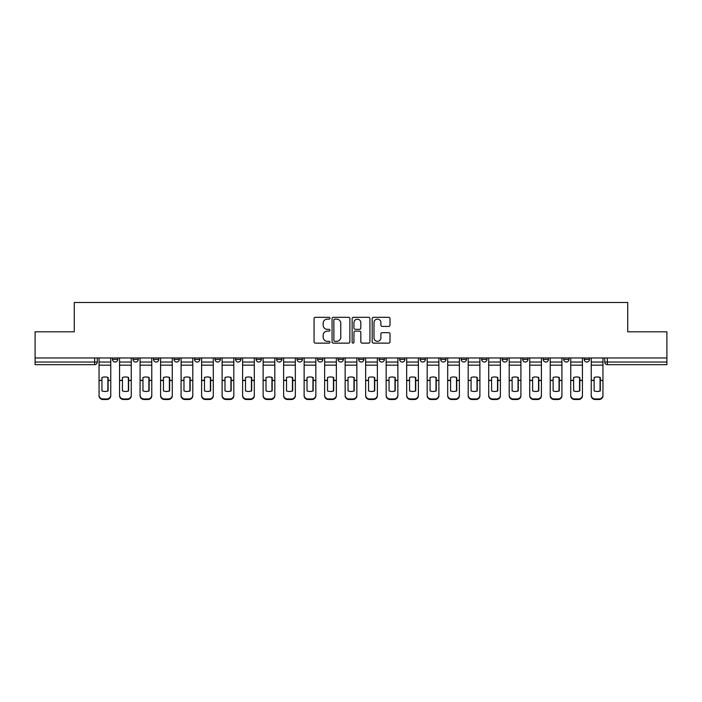 <?xml version="1.0" encoding="UTF-8"?>
<svg xmlns="http://www.w3.org/2000/svg" width="702" height="702" viewBox="0 0 702 702"><rect width="100%" height="100%" fill="white"/><g stroke="black" fill="none" stroke-linecap="round" stroke-linejoin="round"><path stroke-width="1.05" d="M329.966 318.225A0.904 0.904 0 0 0 329.062 317.322L315.356 317.322A1.29 1.29 0 0 0 314.066 318.611L314.066 341.839A1.29 1.29 0 0 0 315.356 343.129L329.062 343.129A0.904 0.904 0 0 0 329.966 342.234A0.904 0.904 0 0 0 329.062 341.33L327.29 341.33A4.133 4.133 0 0 1 323.157 337.197L323.157 335.258A4.133 4.133 0 0 1 327.29 331.133L329.062 331.133A0.904 0.904 0 0 0 329.966 330.23A0.904 0.904 0 0 0 329.062 329.326L327.29 329.326A4.133 4.133 0 0 1 323.157 325.193L323.157 323.262A4.133 4.133 0 0 1 327.29 319.129L329.062 319.129A0.904 0.904 0 0 0 329.966 318.225M522.692 359.415L522.692 357.967L522.692 359.415A2.632 2.632 0 0 0 525.315 362.039A2.632 2.632 0 0 1 522.692 359.415L527.948 359.415A2.632 2.632 0 0 1 525.315 362.039A2.632 2.632 0 0 0 527.948 359.415L527.948 357.967L527.948 359.415M338.118 357.967L338.118 359.415L343.375 359.415A2.632 2.632 0 0 1 340.742 362.039A2.632 2.632 0 0 1 338.118 359.415L338.118 357.967M276.597 357.967L276.597 359.415L281.853 359.415A2.632 2.632 0 0 1 279.22 362.039A2.632 2.632 0 0 1 276.597 359.415L276.597 357.967M235.574 357.967L235.574 359.415L240.839 359.415A2.632 2.632 0 0 1 238.206 362.039A2.632 2.632 0 0 1 235.574 359.415L235.574 357.967M215.066 357.967L215.066 359.415L220.331 359.415A2.632 2.632 0 0 1 217.699 362.039A2.632 2.632 0 0 1 215.066 359.415L215.066 357.967M174.052 357.967L174.052 359.415L179.308 359.415A2.632 2.632 0 0 1 176.685 362.039A2.632 2.632 0 0 1 174.052 359.415L174.052 357.967M388.715 326.421A1.29 1.29 0 0 0 390.005 325.131L390.005 318.611A1.29 1.29 0 0 0 388.715 317.322L373.482 317.322A1.29 1.29 0 0 0 372.192 318.611L372.192 341.839A1.29 1.29 0 0 0 373.482 343.129L388.715 343.129A1.29 1.29 0 0 0 390.005 341.839L390.005 333.968A1.29 1.29 0 0 0 388.715 332.678L382.195 332.678A1.29 1.29 0 0 0 380.905 333.968L380.905 337.873A3.449 3.449 0 0 1 377.457 341.33A3.449 3.449 0 0 1 373.999 337.873L373.999 322.587A3.449 3.449 0 0 1 377.457 319.129A3.449 3.449 0 0 1 380.905 322.587L380.905 325.131A1.29 1.29 0 0 0 382.195 326.421L388.715 326.421M35.1 357.967L35.1 331.809L74.272 331.809L74.272 302.492L627.728 302.492L627.728 331.809L666.9 331.809L666.9 357.967L35.1 357.967L35.1 362.039L97.28 362.039L97.28 357.967L97.28 362.039A2.632 2.632 0 0 1 94.656 364.671L35.1 364.671L35.1 362.039M349.868 318.611A1.29 1.29 0 0 0 348.578 317.322L333.353 317.322A1.29 1.29 0 0 0 332.064 318.611L332.064 341.839A1.29 1.29 0 0 0 333.353 343.129L348.578 343.129A1.29 1.29 0 0 0 349.868 341.839L349.868 318.611M353.422 317.322L368.647 317.322A1.29 1.29 0 0 1 369.936 318.611L369.936 341.839A1.29 1.29 0 0 1 368.647 343.129L362.127 343.129A1.29 1.29 0 0 1 360.837 341.839L360.837 332.423A1.29 1.29 0 0 0 359.547 331.133L355.23 331.133A1.29 1.29 0 0 0 353.94 332.423L353.94 342.234A0.904 0.904 0 0 1 353.036 343.129A0.904 0.904 0 0 1 352.132 342.234L352.132 318.611A1.29 1.29 0 0 1 353.422 317.322M604.72 357.967L604.72 362.039L666.9 362.039L666.9 364.671L607.344 364.671A2.632 2.632 0 0 1 604.72 362.039M666.9 357.967L666.9 362.039M584.213 357.967L584.213 359.415L589.469 359.415L589.469 357.967L589.469 359.415A2.632 2.632 0 0 1 586.837 362.039A2.632 2.632 0 0 1 584.213 359.415A2.632 2.632 0 0 0 586.837 362.039M568.962 357.967L568.962 359.415A2.632 2.632 0 0 1 566.33 362.039A2.632 2.632 0 0 1 563.706 359.415L568.962 359.415M563.706 357.967L563.706 359.415M543.199 357.967L543.199 359.415L548.455 359.415L548.455 357.967L548.455 359.415A2.632 2.632 0 0 1 545.823 362.039A2.632 2.632 0 0 1 543.199 359.415A2.632 2.632 0 0 0 545.823 362.039M502.176 357.967L502.176 359.415L507.441 359.415L507.441 357.967L507.441 359.415A2.632 2.632 0 0 1 504.808 362.039A2.632 2.632 0 0 1 502.176 359.415A2.632 2.632 0 0 0 504.808 362.039M486.934 359.415L486.934 357.967L486.934 359.415A2.632 2.632 0 0 1 484.301 362.039A2.632 2.632 0 0 1 481.669 359.415L486.934 359.415A2.632 2.632 0 0 1 484.301 362.039M481.669 357.967L481.669 359.415M466.426 357.967L466.426 359.415A2.632 2.632 0 0 1 463.794 362.039A2.632 2.632 0 0 1 461.161 359.415L466.426 359.415A2.632 2.632 0 0 1 463.794 362.039M461.161 357.967L461.161 359.415M445.91 357.967L445.91 359.415A2.632 2.632 0 0 1 443.287 362.039A2.632 2.632 0 0 1 440.654 359.415L445.91 359.415M440.654 357.967L440.654 359.415M425.403 357.967L425.403 359.415A2.632 2.632 0 0 1 422.779 362.039A2.632 2.632 0 0 1 420.147 359.415L425.403 359.415M420.147 357.967L420.147 359.415M404.896 357.967L404.896 359.415A2.632 2.632 0 0 1 402.272 362.039A2.632 2.632 0 0 1 399.64 359.415L404.896 359.415M399.64 357.967L399.64 359.415M384.389 357.967L384.389 359.415A2.632 2.632 0 0 1 381.765 362.039A2.632 2.632 0 0 1 379.133 359.415A2.632 2.632 0 0 0 381.765 362.039M379.133 357.967L379.133 359.415L384.389 359.415M363.882 357.967L363.882 359.415A2.632 2.632 0 0 1 361.258 362.039A2.632 2.632 0 0 1 358.625 359.415A2.632 2.632 0 0 0 361.258 362.039M358.625 357.967L358.625 359.415L363.882 359.415M343.375 357.967L343.375 359.415A2.632 2.632 0 0 1 340.742 362.039M322.867 357.967L322.867 359.415A2.632 2.632 0 0 1 320.235 362.039A2.632 2.632 0 0 1 317.611 359.415L322.867 359.415M317.611 357.967L317.611 359.415M302.36 357.967L302.36 359.415A2.632 2.632 0 0 1 299.728 362.039A2.632 2.632 0 0 1 297.104 359.415L302.36 359.415L302.36 357.967M297.104 357.967L297.104 359.415M281.853 357.967L281.853 359.415M261.346 357.967L261.346 359.415A2.632 2.632 0 0 1 258.713 362.039A2.632 2.632 0 0 1 256.09 359.415L261.346 359.415L261.346 357.967M256.09 357.967L256.09 359.415M240.839 357.967L240.839 359.415L240.839 357.967M220.331 359.415L220.331 357.967L220.331 359.415A2.632 2.632 0 0 1 217.699 362.039M199.824 357.967L199.824 359.415A2.632 2.632 0 0 1 197.192 362.039A2.632 2.632 0 0 1 194.559 359.415A2.632 2.632 0 0 0 197.192 362.039A2.632 2.632 0 0 0 199.824 359.415L199.824 357.967M194.559 357.967L194.559 359.415L199.824 359.415M179.308 357.967L179.308 359.415M158.801 357.967L158.801 359.415A2.632 2.632 0 0 1 156.177 362.039A2.632 2.632 0 0 1 153.545 359.415A2.632 2.632 0 0 0 156.177 362.039A2.632 2.632 0 0 0 158.801 359.415L153.545 359.415L153.545 357.967M133.038 357.967L133.038 359.415L138.294 359.415L138.294 357.967L138.294 359.415A2.632 2.632 0 0 1 135.67 362.039A2.632 2.632 0 0 1 133.038 359.415A2.632 2.632 0 0 0 135.67 362.039M112.531 357.967L112.531 359.415L117.787 359.415L117.787 357.967L117.787 359.415A2.632 2.632 0 0 1 115.163 362.039A2.632 2.632 0 0 1 112.531 359.415A2.632 2.632 0 0 0 115.163 362.039M94.656 357.967L94.656 364.671A2.632 2.632 0 0 0 97.28 362.039M334.775 319.129A0.904 0.904 0 0 0 333.871 320.033L333.871 340.426A0.904 0.904 0 0 0 334.775 341.33L336.644 341.33A4.133 4.133 0 0 0 340.777 337.197L340.777 323.262A4.133 4.133 0 0 0 336.644 319.129L334.775 319.129M360.837 322.648A3.449 3.449 0 0 0 357.388 319.199A3.449 3.449 0 0 0 353.94 322.648L353.94 328.036A1.29 1.29 0 0 0 355.23 329.326L359.547 329.326A1.29 1.29 0 0 0 360.837 328.036L360.837 322.648M107.862 391.005L107.862 377.413M104.905 376.965A8.152 7.169 180 0 1 107.862 377.5M99.052 381.072L99.052 395.226A3.94 3.738 0 0 0 103.001 398.964L106.809 398.964A3.94 3.738 0 0 0 110.758 395.226L110.758 395.77A3.94 3.738 180 0 1 106.809 399.508L106.809 398.964M104.905 391.488A8.152 7.731 180 0 0 107.862 390.909M108.126 380.528L108.126 377.5A8.152 7.169 180 0 0 105.037 376.965A8.152 7.169 180 0 0 101.948 377.5L101.948 390.909A8.152 7.731 180 0 0 108.126 390.909L108.126 380.528L110.758 380.528L110.758 395.226M110.758 357.967L110.758 380.528M99.052 357.967L99.052 395.226M103.001 398.964L103.001 399.508L106.809 399.508M103.001 399.508A3.94 3.738 180 0 1 99.052 395.77M128.369 391.005L128.369 377.413M125.412 376.965A8.152 7.169 180 0 1 128.369 377.5M119.559 381.072L119.559 395.226A3.94 3.738 0 0 0 123.508 398.964L127.316 398.964A3.94 3.738 0 0 0 131.265 395.226L131.265 395.77A3.94 3.738 180 0 1 127.316 399.508L127.316 398.964M125.412 391.488A8.152 7.731 180 0 0 128.369 390.909M148.877 391.005L148.877 377.413M145.919 376.965A8.152 7.169 180 0 1 148.877 377.5M140.075 381.072L140.075 395.226A3.94 3.738 0 0 0 144.015 398.964L147.824 398.964A3.94 3.738 0 0 0 151.772 395.226L151.772 395.77A3.94 3.738 180 0 1 147.824 399.508L147.824 398.964M145.919 391.488A8.152 7.731 180 0 0 148.877 390.909M128.633 380.528L128.633 377.5A8.152 7.169 180 0 0 125.544 376.965A8.152 7.169 180 0 0 122.455 377.5L122.455 390.909A8.152 7.731 180 0 0 128.633 390.909L128.633 380.528L131.265 380.528L131.265 395.226M131.265 357.967L131.265 380.528M119.559 357.967L119.559 395.226M123.508 398.964L123.508 399.508L127.316 399.508M123.508 399.508A3.94 3.738 180 0 1 119.559 395.77M149.14 380.528L149.14 377.5A8.152 7.169 180 0 0 146.051 376.965A8.152 7.169 180 0 0 142.962 377.5L142.962 390.909A8.152 7.731 180 0 0 149.14 390.909L149.14 380.528L151.772 380.528L151.772 395.226M151.772 357.967L151.772 380.528M140.075 357.967L140.075 395.226M144.015 398.964L144.015 399.508L147.824 399.508M144.015 399.508A3.94 3.738 180 0 1 140.075 395.77M169.384 391.005L169.384 377.413M166.427 376.965A8.152 7.169 180 0 1 169.384 377.5M160.582 381.072L160.582 395.226A3.94 3.738 0 0 0 164.522 398.964L168.34 398.964A3.94 3.738 0 0 0 172.28 395.226L172.28 395.77A3.94 3.738 180 0 1 168.34 399.508L168.34 398.964M166.427 391.488A8.152 7.731 180 0 0 169.384 390.909M189.891 391.005L189.891 377.413M186.934 376.965A8.152 7.169 180 0 1 189.891 377.5M181.09 381.072L181.09 395.226A3.94 3.738 0 0 0 185.03 398.964L188.847 398.964A3.94 3.738 0 0 0 192.787 395.226L192.787 395.77A3.94 3.738 180 0 1 188.847 399.508L188.847 398.964M186.934 391.488A8.152 7.731 180 0 0 189.891 390.909M210.407 391.005L210.407 377.413M207.441 376.965A8.152 7.169 180 0 1 210.407 377.5M201.597 381.072L201.597 395.226A3.94 3.738 0 0 0 205.537 398.964L209.354 398.964A3.94 3.738 0 0 0 213.294 395.226L213.294 395.77A3.94 3.738 180 0 1 209.354 399.508L209.354 398.964M207.441 391.488A8.152 7.731 180 0 0 210.407 390.909M169.647 380.528L169.647 377.5A8.152 7.169 180 0 0 166.558 376.965A8.152 7.169 180 0 0 163.469 377.5L163.469 390.909A8.152 7.731 180 0 0 169.647 390.909L169.647 380.528L172.28 380.528L172.28 395.226M172.28 357.967L172.28 380.528M160.582 357.967L160.582 395.226M164.522 398.964L164.522 399.508L168.34 399.508M164.522 399.508A3.94 3.738 180 0 1 160.582 395.77M190.154 380.528L190.154 377.5A8.152 7.169 180 0 0 187.065 376.965A8.152 7.169 180 0 0 183.977 377.5L183.977 390.909A8.152 7.731 180 0 0 190.154 390.909L190.154 380.528L192.787 380.528L192.787 395.226M192.787 357.967L192.787 380.528M181.09 357.967L181.09 395.226M185.03 398.964L185.03 399.508L188.847 399.508M185.03 399.508A3.94 3.738 180 0 1 181.09 395.77M210.661 380.528L210.661 377.5A8.152 7.169 180 0 0 207.573 376.965A8.152 7.169 180 0 0 204.484 377.5L204.484 390.909A8.152 7.731 180 0 0 210.661 390.909L210.661 380.528L213.294 380.528L213.294 395.226M213.294 357.967L213.294 380.528M201.597 357.967L201.597 395.226M205.537 398.964L205.537 399.508L209.354 399.508M205.537 399.508A3.94 3.738 180 0 1 201.597 395.77M230.914 391.005L230.914 377.413M227.957 376.965A8.152 7.169 180 0 1 230.914 377.5M222.104 381.072L222.104 395.226A3.94 3.738 0 0 0 226.044 398.964L229.861 398.964A3.94 3.738 0 0 0 233.801 395.226L233.801 395.77A3.94 3.738 180 0 1 229.861 399.508L229.861 398.964M227.957 391.488A8.152 7.731 180 0 0 230.914 390.909M231.177 380.528L231.177 377.5A8.152 7.169 180 0 0 228.089 376.965A8.152 7.169 180 0 0 224.991 377.5L224.991 390.909A8.152 7.731 180 0 0 231.177 390.909L231.177 380.528L233.801 380.528L233.801 395.226M233.801 357.967L233.801 380.528M222.104 357.967L222.104 395.226M226.044 398.964L226.044 399.508L229.861 399.508M226.044 399.508A3.94 3.738 180 0 1 222.104 395.77M251.421 391.005L251.421 377.413M248.464 376.965A8.152 7.169 180 0 1 251.421 377.5M242.611 381.072L242.611 395.226A3.94 3.738 0 0 0 246.551 398.964L250.368 398.964A3.94 3.738 0 0 0 254.308 395.226L254.308 395.77A3.94 3.738 180 0 1 250.368 399.508L250.368 398.964M248.464 391.488A8.152 7.731 180 0 0 251.421 390.909M251.685 380.528L251.685 377.5A8.152 7.169 180 0 0 248.596 376.965A8.152 7.169 180 0 0 245.507 377.5L245.507 390.909A8.152 7.731 180 0 0 251.685 390.909L251.685 380.528L254.308 380.528L254.308 395.226M254.308 357.967L254.308 380.528M242.611 357.967L242.611 395.226M246.551 398.964L246.551 399.508L250.368 399.508M246.551 399.508A3.94 3.738 180 0 1 242.611 395.77M271.928 391.005L271.928 377.413M268.971 376.965A8.152 7.169 180 0 1 271.928 377.5M263.118 381.072L263.118 395.226A3.94 3.738 0 0 0 267.058 398.964L270.875 398.964A3.94 3.738 0 0 0 274.815 395.226L274.815 395.77A3.94 3.738 180 0 1 270.875 399.508L270.875 398.964M268.971 391.488A8.152 7.731 180 0 0 271.928 390.909M272.192 380.528L272.192 377.5A8.152 7.169 180 0 0 269.103 376.965A8.152 7.169 180 0 0 266.014 377.5L266.014 390.909A8.152 7.731 180 0 0 272.192 390.909L272.192 380.528L274.815 380.528L274.815 395.226M274.815 357.967L274.815 380.528M263.118 357.967L263.118 395.226M267.058 398.964L267.058 399.508L270.875 399.508M267.058 399.508A3.94 3.738 180 0 1 263.118 395.77M292.436 391.005L292.436 377.413M289.478 376.965A8.152 7.169 180 0 1 292.436 377.5M283.626 381.072L283.626 395.226A3.94 3.738 0 0 0 287.574 398.964L291.383 398.964A3.94 3.738 0 0 0 295.323 395.226L295.323 395.77A3.94 3.738 180 0 1 291.383 399.508L291.383 398.964M289.478 391.488A8.152 7.731 180 0 0 292.436 390.909M292.699 380.528L292.699 377.5A8.152 7.169 180 0 0 289.61 376.965A8.152 7.169 180 0 0 286.521 377.5L286.521 390.909A8.152 7.731 180 0 0 292.699 390.909L292.699 380.528L295.323 380.528L295.323 395.226M295.323 357.967L295.323 380.528M283.626 357.967L283.626 395.226M287.574 398.964L287.574 399.508L291.383 399.508M287.574 399.508A3.94 3.738 180 0 1 283.626 395.77M312.943 391.005L312.943 377.413M309.986 376.965A8.152 7.169 180 0 1 312.943 377.5M304.133 381.072L304.133 395.226A3.94 3.738 0 0 0 308.081 398.964L311.89 398.964A3.94 3.738 0 0 0 315.839 395.226L315.839 395.77A3.94 3.738 180 0 1 311.89 399.508L311.89 398.964M309.986 391.488A8.152 7.731 180 0 0 312.943 390.909M333.45 391.005L333.45 377.413M330.493 376.965A8.152 7.169 180 0 1 333.45 377.5M324.64 381.072L324.64 395.226A3.94 3.738 0 0 0 328.589 398.964L332.397 398.964A3.94 3.738 0 0 0 336.346 395.226L336.346 395.77A3.94 3.738 180 0 1 332.397 399.508L332.397 398.964M330.493 391.488A8.152 7.731 180 0 0 333.45 390.909M353.957 391.005L353.957 377.413M351 376.965A8.152 7.169 180 0 1 353.957 377.5M345.147 381.072L345.147 395.226A3.94 3.738 0 0 0 349.096 398.964L352.904 398.964A3.94 3.738 0 0 0 356.853 395.226L356.853 395.77A3.94 3.738 180 0 1 352.904 399.508L352.904 398.964M351 391.488A8.152 7.731 180 0 0 353.957 390.909M374.464 391.005L374.464 377.413M371.507 376.965A8.152 7.169 180 0 1 374.464 377.5M365.654 381.072L365.654 395.226A3.94 3.738 0 0 0 369.603 398.964L373.411 398.964A3.94 3.738 0 0 0 377.36 395.226L377.36 395.77A3.94 3.738 180 0 1 373.411 399.508L373.411 398.964M371.507 391.488A8.152 7.731 180 0 0 374.464 390.909M394.972 391.005L394.972 377.413M392.014 376.965A8.152 7.169 180 0 1 394.972 377.5M386.161 381.072L386.161 395.226A3.94 3.738 0 0 0 390.11 398.964L393.919 398.964A3.94 3.738 0 0 0 397.867 395.226L397.867 395.77A3.94 3.738 180 0 1 393.919 399.508L393.919 398.964M392.014 391.488A8.152 7.731 180 0 0 394.972 390.909M415.479 391.005L415.479 377.413M412.522 376.965A8.152 7.169 180 0 1 415.479 377.5M406.677 381.072L406.677 395.226A3.94 3.738 0 0 0 410.617 398.964L414.426 398.964A3.94 3.738 0 0 0 418.374 395.226L418.374 395.77A3.94 3.738 180 0 1 414.426 399.508L414.426 398.964M412.522 391.488A8.152 7.731 180 0 0 415.479 390.909M313.206 380.528L313.206 377.5A8.152 7.169 180 0 0 310.117 376.965A8.152 7.169 180 0 0 307.028 377.5L307.028 390.909A8.152 7.731 180 0 0 313.206 390.909L313.206 380.528L315.839 380.528L315.839 395.226M315.839 357.967L315.839 380.528M304.133 357.967L304.133 395.226M308.081 398.964L308.081 399.508L311.89 399.508M308.081 399.508A3.94 3.738 180 0 1 304.133 395.77M333.713 380.528L333.713 377.5A8.152 7.169 180 0 0 330.624 376.965A8.152 7.169 180 0 0 327.536 377.5L327.536 390.909A8.152 7.731 180 0 0 333.713 390.909L333.713 380.528L336.346 380.528L336.346 395.226M336.346 357.967L336.346 380.528M324.64 357.967L324.64 395.226M328.589 398.964L328.589 399.508L332.397 399.508M328.589 399.508A3.94 3.738 180 0 1 324.64 395.77M354.22 380.528L354.22 377.5A8.152 7.169 180 0 0 351.132 376.965A8.152 7.169 180 0 0 348.043 377.5L348.043 390.909A8.152 7.731 180 0 0 354.22 390.909L354.22 380.528L356.853 380.528L356.853 395.226M356.853 357.967L356.853 380.528M345.147 357.967L345.147 395.226M349.096 398.964L349.096 399.508L352.904 399.508M349.096 399.508A3.94 3.738 180 0 1 345.147 395.77M374.728 380.528L374.728 377.5A8.152 7.169 180 0 0 371.639 376.965A8.152 7.169 180 0 0 368.55 377.5L368.55 390.909A8.152 7.731 180 0 0 374.728 390.909L374.728 380.528L377.36 380.528L377.36 395.226M377.36 357.967L377.36 380.528M365.654 357.967L365.654 395.226M369.603 398.964L369.603 399.508L373.411 399.508M369.603 399.508A3.94 3.738 180 0 1 365.654 395.77M395.235 380.528L395.235 377.5A8.152 7.169 180 0 0 392.146 376.965A8.152 7.169 180 0 0 389.057 377.5L389.057 390.909A8.152 7.731 180 0 0 395.235 390.909L395.235 380.528L397.867 380.528L397.867 395.226M397.867 357.967L397.867 380.528M386.161 357.967L386.161 395.226M390.11 398.964L390.11 399.508L393.919 399.508M390.11 399.508A3.94 3.738 180 0 1 386.161 395.77M415.742 380.528L415.742 377.5A8.152 7.169 180 0 0 412.653 376.965A8.152 7.169 180 0 0 409.564 377.5L409.564 390.909A8.152 7.731 180 0 0 415.742 390.909L415.742 380.528L418.374 380.528L418.374 395.226M418.374 357.967L418.374 380.528M406.677 357.967L406.677 395.226M410.617 398.964L410.617 399.508L414.426 399.508M410.617 399.508A3.94 3.738 180 0 1 406.677 395.77M435.986 391.005L435.986 377.413M433.029 376.965A8.152 7.169 180 0 1 435.986 377.5M427.185 381.072L427.185 395.226A3.94 3.738 0 0 0 431.125 398.964L434.942 398.964A3.94 3.738 0 0 0 438.882 395.226L438.882 395.77A3.94 3.738 180 0 1 434.942 399.508L434.942 398.964M433.029 391.488A8.152 7.731 180 0 0 435.986 390.909M436.249 380.528L436.249 377.5A8.152 7.169 180 0 0 433.16 376.965A8.152 7.169 180 0 0 430.072 377.5L430.072 390.909A8.152 7.731 180 0 0 436.249 390.909L436.249 380.528L438.882 380.528L438.882 395.226M438.882 357.967L438.882 380.528M427.185 357.967L427.185 395.226M431.125 398.964L431.125 399.508L434.942 399.508M431.125 399.508A3.94 3.738 180 0 1 427.185 395.77M456.493 391.005L456.493 377.413M453.536 376.965A8.152 7.169 180 0 1 456.493 377.5M447.692 381.072L447.692 395.226A3.94 3.738 0 0 0 451.632 398.964L455.449 398.964A3.94 3.738 0 0 0 459.389 395.226L459.389 395.77A3.94 3.738 180 0 1 455.449 399.508L455.449 398.964M453.536 391.488A8.152 7.731 180 0 0 456.493 390.909M456.756 380.528L456.756 377.5A8.152 7.169 180 0 0 453.667 376.965A8.152 7.169 180 0 0 450.579 377.5L450.579 390.909A8.152 7.731 180 0 0 456.756 390.909L456.756 380.528L459.389 380.528L459.389 395.226M459.389 357.967L459.389 380.528M447.692 357.967L447.692 395.226M451.632 398.964L451.632 399.508L455.449 399.508M451.632 399.508A3.94 3.738 180 0 1 447.692 395.77M477.009 391.005L477.009 377.413M474.043 376.965A8.152 7.169 180 0 1 477.009 377.5M468.199 381.072L468.199 395.226A3.94 3.738 0 0 0 472.139 398.964L475.956 398.964A3.94 3.738 0 0 0 479.896 395.226L479.896 395.77A3.94 3.738 180 0 1 475.956 399.508L475.956 398.964M474.043 391.488A8.152 7.731 180 0 0 477.009 390.909M477.272 380.528L477.272 377.5A8.152 7.169 180 0 0 474.175 376.965A8.152 7.169 180 0 0 471.086 377.5L471.086 390.909A8.152 7.731 180 0 0 477.272 390.909L477.272 380.528L479.896 380.528L479.896 395.226M479.896 357.967L479.896 380.528M468.199 357.967L468.199 395.226M472.139 398.964L472.139 399.508L475.956 399.508M472.139 399.508A3.94 3.738 180 0 1 468.199 395.77M497.516 391.005L497.516 377.413M494.559 376.965A8.152 7.169 180 0 1 497.516 377.5M488.706 381.072L488.706 395.226A3.94 3.738 0 0 0 492.646 398.964L496.463 398.964A3.94 3.738 0 0 0 500.403 395.226L500.403 395.77A3.94 3.738 180 0 1 496.463 399.508L496.463 398.964M494.559 391.488A8.152 7.731 180 0 0 497.516 390.909M497.779 380.528L497.779 377.5A8.152 7.169 180 0 0 494.691 376.965A8.152 7.169 180 0 0 491.593 377.5L491.593 390.909A8.152 7.731 180 0 0 497.779 390.909L497.779 380.528L500.403 380.528L500.403 395.226M500.403 357.967L500.403 380.528M488.706 357.967L488.706 395.226M492.646 398.964L492.646 399.508L496.463 399.508M492.646 399.508A3.94 3.738 180 0 1 488.706 395.77M518.023 391.005L518.023 377.413M515.066 376.965A8.152 7.169 180 0 1 518.023 377.5M509.213 381.072L509.213 395.226A3.94 3.738 0 0 0 513.153 398.964L516.97 398.964A3.94 3.738 0 0 0 520.91 395.226L520.91 395.77A3.94 3.738 180 0 1 516.97 399.508L516.97 398.964M515.066 391.488A8.152 7.731 180 0 0 518.023 390.909M518.287 380.528L518.287 377.5A8.152 7.169 180 0 0 515.198 376.965A8.152 7.169 180 0 0 512.109 377.5L512.109 390.909A8.152 7.731 180 0 0 518.287 390.909L518.287 380.528L520.91 380.528L520.91 395.226M520.91 357.967L520.91 380.528M509.213 357.967L509.213 395.226M513.153 398.964L513.153 399.508L516.97 399.508M513.153 399.508A3.94 3.738 180 0 1 509.213 395.77M538.531 391.005L538.531 377.413M535.573 376.965A8.152 7.169 180 0 1 538.531 377.5M529.72 381.072L529.72 395.226A3.94 3.738 0 0 0 533.66 398.964L537.478 398.964A3.94 3.738 0 0 0 541.418 395.226L541.418 395.77A3.94 3.738 180 0 1 537.478 399.508L537.478 398.964M535.573 391.488A8.152 7.731 180 0 0 538.531 390.909M538.794 380.528L538.794 377.5A8.152 7.169 180 0 0 535.705 376.965A8.152 7.169 180 0 0 532.616 377.5L532.616 390.909A8.152 7.731 180 0 0 538.794 390.909L538.794 380.528L541.418 380.528L541.418 395.226M541.418 357.967L541.418 380.528M529.72 357.967L529.72 395.226M533.66 398.964L533.66 399.508L537.478 399.508M533.66 399.508A3.94 3.738 180 0 1 529.72 395.77M559.038 391.005L559.038 377.413M556.081 376.965A8.152 7.169 180 0 1 559.038 377.5M550.228 381.072L550.228 395.226A3.94 3.738 0 0 0 554.176 398.964L557.985 398.964A3.94 3.738 0 0 0 561.925 395.226L561.925 395.77A3.94 3.738 180 0 1 557.985 399.508L557.985 398.964M556.081 391.488A8.152 7.731 180 0 0 559.038 390.909M559.301 380.528L559.301 377.5A8.152 7.169 180 0 0 556.212 376.965A8.152 7.169 180 0 0 553.123 377.5L553.123 390.909A8.152 7.731 180 0 0 559.301 390.909L559.301 380.528L561.925 380.528L561.925 395.226M561.925 357.967L561.925 380.528M550.228 357.967L550.228 395.226M554.176 398.964L554.176 399.508L557.985 399.508M554.176 399.508A3.94 3.738 180 0 1 550.228 395.77M579.545 391.005L579.545 377.413M576.588 376.965A8.152 7.169 180 0 1 579.545 377.5M570.735 381.072L570.735 395.226A3.94 3.738 0 0 0 574.684 398.964L578.492 398.964A3.94 3.738 0 0 0 582.441 395.226L582.441 395.77A3.94 3.738 180 0 1 578.492 399.508L578.492 398.964M576.588 391.488A8.152 7.731 180 0 0 579.545 390.909M579.808 380.528L579.808 377.5A8.152 7.169 180 0 0 576.719 376.965A8.152 7.169 180 0 0 573.631 377.5L573.631 390.909A8.152 7.731 180 0 0 579.808 390.909L579.808 380.528L582.441 380.528L582.441 395.226M582.441 357.967L582.441 380.528M570.735 357.967L570.735 395.226M574.684 398.964L574.684 399.508L578.492 399.508M574.684 399.508A3.94 3.738 180 0 1 570.735 395.77M600.052 391.005L600.052 377.413M597.095 376.965A8.152 7.169 180 0 1 600.052 377.5M591.242 381.072L591.242 395.226A3.94 3.738 0 0 0 595.191 398.964L598.999 398.964A3.94 3.738 0 0 0 602.948 395.226L602.948 395.77A3.94 3.738 180 0 1 598.999 399.508L598.999 398.964M597.095 391.488A8.152 7.731 180 0 0 600.052 390.909M600.315 380.528L600.315 377.5A8.152 7.169 180 0 0 597.226 376.965A8.152 7.169 180 0 0 594.138 377.5L594.138 390.909A8.152 7.731 180 0 0 600.315 390.909L600.315 380.528L602.948 380.528L602.948 395.226M602.948 357.967L602.948 380.528M591.242 357.967L591.242 395.226M595.191 398.964L595.191 399.508L598.999 399.508M595.191 399.508A3.94 3.738 180 0 1 591.242 395.77M607.344 357.967L607.344 364.671M108.126 380.326L110.758 380.326M99.052 380.326L101.948 380.326M99.052 365.163L110.758 365.163M99.052 380.528L101.948 380.528M99.052 362.039L110.758 362.039M128.633 380.326L131.265 380.326M119.559 380.326L122.455 380.326M119.559 365.163L131.265 365.163M119.559 380.528L122.455 380.528M119.559 362.039L131.265 362.039M149.14 380.326L151.772 380.326M140.075 380.326L142.962 380.326M140.075 365.163L151.772 365.163M140.075 380.528L142.962 380.528M140.075 362.039L151.772 362.039M169.647 380.326L172.28 380.326M160.582 380.326L163.469 380.326M160.582 365.163L172.28 365.163M160.582 380.528L163.469 380.528M160.582 362.039L172.28 362.039M190.154 380.326L192.787 380.326M181.09 380.326L183.977 380.326M181.09 365.163L192.787 365.163M181.09 380.528L183.977 380.528M181.09 362.039L192.787 362.039M210.661 380.326L213.294 380.326M201.597 380.326L204.484 380.326M201.597 365.163L213.294 365.163M201.597 380.528L204.484 380.528M201.597 362.039L213.294 362.039M231.177 380.326L233.801 380.326M222.104 380.326L224.991 380.326M222.104 365.163L233.801 365.163M222.104 380.528L224.991 380.528M222.104 362.039L233.801 362.039M251.685 380.326L254.308 380.326M242.611 380.326L245.507 380.326M242.611 365.163L254.308 365.163M242.611 380.528L245.507 380.528M242.611 362.039L254.308 362.039M272.192 380.326L274.815 380.326M263.118 380.326L266.014 380.326M263.118 365.163L274.815 365.163M263.118 380.528L266.014 380.528M263.118 362.039L274.815 362.039M292.699 380.326L295.323 380.326M283.626 380.326L286.521 380.326M283.626 365.163L295.323 365.163M283.626 380.528L286.521 380.528M283.626 362.039L295.323 362.039M313.206 380.326L315.839 380.326M304.133 380.326L307.028 380.326M304.133 365.163L315.839 365.163M304.133 380.528L307.028 380.528M304.133 362.039L315.839 362.039M333.713 380.326L336.346 380.326M324.64 380.326L327.536 380.326M324.64 365.163L336.346 365.163M324.64 380.528L327.536 380.528M324.64 362.039L336.346 362.039M354.22 380.326L356.853 380.326M345.147 380.326L348.043 380.326M345.147 365.163L356.853 365.163M345.147 380.528L348.043 380.528M345.147 362.039L356.853 362.039M374.728 380.326L377.36 380.326M365.654 380.326L368.55 380.326M365.654 365.163L377.36 365.163M365.654 380.528L368.55 380.528M365.654 362.039L377.36 362.039M395.235 380.326L397.867 380.326M386.161 380.326L389.057 380.326M386.161 365.163L397.867 365.163M386.161 380.528L389.057 380.528M386.161 362.039L397.867 362.039M415.742 380.326L418.374 380.326M406.677 380.326L409.564 380.326M406.677 365.163L418.374 365.163M406.677 380.528L409.564 380.528M406.677 362.039L418.374 362.039M436.249 380.326L438.882 380.326M427.185 380.326L430.072 380.326M427.185 365.163L438.882 365.163M427.185 380.528L430.072 380.528M427.185 362.039L438.882 362.039M456.756 380.326L459.389 380.326M447.692 380.326L450.579 380.326M447.692 365.163L459.389 365.163M447.692 380.528L450.579 380.528M447.692 362.039L459.389 362.039M477.272 380.326L479.896 380.326M468.199 380.326L471.086 380.326M468.199 365.163L479.896 365.163M468.199 380.528L471.086 380.528M468.199 362.039L479.896 362.039M497.779 380.326L500.403 380.326M488.706 380.326L491.593 380.326M488.706 365.163L500.403 365.163M488.706 380.528L491.593 380.528M488.706 362.039L500.403 362.039M518.287 380.326L520.91 380.326M509.213 380.326L512.109 380.326M509.213 365.163L520.91 365.163M509.213 380.528L512.109 380.528M509.213 362.039L520.91 362.039M538.794 380.326L541.418 380.326M529.72 380.326L532.616 380.326M529.72 365.163L541.418 365.163M529.72 380.528L532.616 380.528M529.72 362.039L541.418 362.039M559.301 380.326L561.925 380.326M550.228 380.326L553.123 380.326M550.228 365.163L561.925 365.163M550.228 380.528L553.123 380.528M550.228 362.039L561.925 362.039M579.808 380.326L582.441 380.326M570.735 380.326L573.631 380.326M570.735 365.163L582.441 365.163M570.735 380.528L573.631 380.528M570.735 362.039L582.441 362.039M600.315 380.326L602.948 380.326M591.242 380.326L594.138 380.326M591.242 365.163L602.948 365.163M591.242 380.528L594.138 380.528M591.242 362.039L602.948 362.039"/></g></svg>
